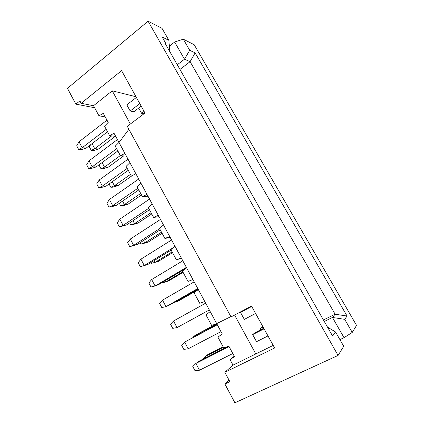 <?xml version="1.0" encoding="UTF-8"?>
<svg xmlns="http://www.w3.org/2000/svg" width="424" height="424" viewBox="0 0 424 424"><rect width="100%" height="100%" fill="white"/><g stroke="black" fill="none" stroke-linecap="round" stroke-linejoin="round"><path stroke-width="0.64" d="M75.87 104.161L67.448 88.346L148.093 21.2L162 28.302L168.832 40.254L169.886 51.749L168.832 40.254L162.18 37.058L165.917 43.614L165.016 43.195L189.263 85.749L190.095 86.035L189.263 85.749L165.016 43.195L165.917 43.614L165.652 44.308L165.917 43.614L162.18 37.058L168.832 40.254L162 28.302L148.093 21.2L67.448 88.346L75.87 104.161L94.605 107.712L75.87 104.161L79.876 100.912L75.87 104.161M183.29 39.167L194.192 44.732L356.552 325.404L194.192 44.732L183.29 39.167L174.646 42.034L183.29 39.167L189.682 50.265L183.29 39.167M169.383 46.221L174.646 42.034L169.383 46.221M121.598 70.638L81.154 103.308L93.529 105.714L112.238 90.821L136.003 96.752L112.238 90.821L93.529 105.714L98.967 115.821L103.308 113.356L108.189 122.414L104.527 126.167L109.63 135.659L114.04 133.258L118.985 142.427L115.259 146.132L120.421 155.741L126.347 156.085L120.421 155.741L124.9 153.403L120.421 155.741L115.259 146.132L118.985 142.427L114.04 133.258L109.63 135.659L115.71 136.364L109.63 135.659L104.527 126.167L108.189 122.414L103.308 113.356L98.967 115.821L105.2 116.87L98.967 115.821L93.529 105.714L81.154 103.308L121.598 70.638L144.982 113.012L121.598 70.638M179.972 69.441L190.095 61.666L184.493 59.212L177.312 64.771L184.493 59.212L174.646 42.034L184.493 59.212L189.682 50.265L184.493 59.212L190.095 61.666L195.135 52.883L189.682 50.265L195.135 52.883L347.06 316.044L344.691 319.325L352.233 332.421L356.552 325.404L352.233 332.421L344.044 337.684L339.916 339.624L344.044 337.684L332.458 317.465L324.291 321.471L332.458 317.465L344.044 337.684L352.233 332.421L344.691 319.325L332.458 317.465L344.691 319.325L347.06 316.044L195.135 52.883L190.095 61.666L179.972 69.441M119.027 142.506L128.896 129.278L119.027 142.506L124.9 153.403L119.027 142.506M127.295 126.336L144.982 113.012L127.295 126.336L231.038 316.919L251.501 306.043L274.646 347.982L224.858 372.293L229.856 381.642L224.895 384.017L234.896 402.8L338.082 355.423L148.093 21.2L338.082 355.423L343.716 346.265L335.543 331.971L332.596 336.041L190.095 86.035L332.596 336.041L335.543 331.971L343.716 346.265L338.082 355.423L234.896 402.8L224.895 384.017L229.856 381.642L224.858 372.293L232.988 365.138L230.073 359.716L234.255 356.186L230.073 359.716L232.988 365.138L224.858 372.293L274.646 347.982L251.501 306.043L231.038 316.919L127.295 126.336M205.958 314.857L210.209 311.587L204.75 301.475L199.752 303.308L204.75 301.475L198.305 289.518L194.128 292.846L199.752 303.308L194.128 292.846L198.305 289.518L192.92 279.533L187.996 281.441L192.92 279.533L186.549 267.724L182.442 271.106L187.996 281.441L182.442 271.106L186.549 267.724L181.228 257.856L176.389 259.843L181.451 258.269L176.389 259.843L181.228 257.856L174.942 246.196L170.899 249.635L176.389 259.843L170.899 249.635L174.942 246.196L169.685 236.449L164.92 238.511L170.167 237.339L164.92 238.511L169.685 236.449L163.473 224.932L159.498 228.43L164.92 238.511L159.498 228.43L163.473 224.932L158.285 215.307L153.594 217.438L159.016 216.659L153.594 217.438L158.285 215.307L152.147 203.928L148.236 207.479L153.594 217.438L148.236 207.479L152.147 203.928L147.022 194.42L142.4 196.625L147.997 196.227L142.4 196.625L147.022 194.42L140.959 183.179L137.111 186.783L142.4 196.625L137.111 186.783L140.959 183.179L135.892 173.787L131.345 176.055L137.106 176.034L131.345 176.055L135.892 173.787L129.903 162.684L126.119 166.335L131.345 176.055L126.119 166.335L129.903 162.684L124.9 153.403L216.691 323.607L230.873 316.617L216.691 323.607L210.209 311.587L205.958 314.857L211.656 325.452L205.958 314.857M130.359 124.031L112.238 90.821L130.359 124.031M141.589 113.293L143.975 113.77L141.589 113.293L138.706 108.056L141.589 113.293L144.091 111.401L141.589 113.293M130.179 111.008L133.862 111.745L130.179 111.008L126.803 104.845L130.179 111.008L139.809 103.642L130.179 111.008M79.876 100.912L81.154 103.308L79.876 100.912M223.708 347.871L217.941 337.144L223.708 347.871L228.87 346.201L234.467 356.573L230.073 359.716L234.467 356.573L228.87 346.201L223.708 347.871M234.583 315.037L255.804 353.939L232.988 365.138L255.804 353.939L234.583 315.037M244.319 319.394L240.503 312.43L243.058 310.75L240.503 312.43L244.319 319.394L255.603 313.479L244.319 319.394M256.525 341.675L252.662 334.626L255.084 332.66L252.662 334.626L256.525 341.675L267.995 335.93L256.525 341.675M260.808 329.75L260.145 328.547L262.382 326.724L260.145 328.547L260.808 329.75M323.433 319.961L335.124 314.216L190.095 61.666L335.124 314.216L347.06 316.044L335.124 314.216L332.458 317.465L335.124 314.216L323.433 319.961M273.215 345.39L255.804 353.939L273.215 345.39M229.05 380.143L224.895 384.017L229.05 380.143M211.656 325.452L216.738 323.697L222.261 333.937L217.941 337.144L222.261 333.937L216.738 323.697L211.656 325.452M327.519 327.127L335.543 331.971L327.519 327.127M202.094 359.6L205.147 356.573L205.762 357.734L205.147 356.573L223.39 347.277L205.147 356.573L207.908 354.517L223.109 346.763L207.908 354.517L205.147 356.573L202.094 359.6M262.382 326.724L262.795 326.512L262.382 326.724M263.092 327.042L260.145 328.547L263.092 327.042M197.107 334.223L216.77 323.761L197.107 334.223L194.24 336.036L194.51 336.545L194.24 336.036L216.892 323.989L194.24 336.036L197.107 334.223M192.92 337.387L194.24 336.036L192.92 337.387M197.722 289.984L179.182 300.536L197.722 289.984M198.225 289.375L176.14 301.957L179.182 300.536L176.14 301.957L198.225 289.375M175.843 301.4L176.14 301.957L174.121 302.381L176.14 301.957L175.843 301.4M161.528 283.025L168.71 280.847L183.099 272.33L168.71 280.847L165.561 282.034L182.823 271.811L165.561 282.034L161.528 283.025M164.941 280.874L165.561 282.034L164.941 280.874M151.151 263.442L150.753 262.689L151.151 263.442L158.348 261.38L172.531 252.667L158.348 261.38L155.099 262.345L172.107 251.883L155.099 262.345L151.151 263.442M154.166 260.58L155.099 262.345L154.166 260.58M143.005 243.604L140.89 244.076L140.153 242.676L140.89 244.076L148.098 242.125L162.074 233.221L148.098 242.125L143.005 243.604M161.512 232.177L144.759 242.867L148.098 242.125L144.759 242.867L161.512 232.177M143.513 240.525L144.759 242.867L140.89 244.076L144.759 242.867L143.513 240.525M132.913 224.582L130.746 224.921L129.675 222.897L130.746 224.921L137.964 223.082L151.739 213.993L137.964 223.082L132.913 224.582M151.039 212.694L134.535 223.612L137.964 223.082L134.535 223.612L151.039 212.694M132.982 220.697L134.535 223.612L130.746 224.921L134.535 223.612L132.982 220.697M122.939 205.773L120.713 205.984L119.314 203.34L120.713 205.984L122.939 205.773L127.942 204.246L141.521 194.982L127.942 204.246L122.939 205.773M140.689 193.434L124.418 204.569L127.942 204.246L124.418 204.569L140.689 193.434M122.573 201.093L124.418 204.569L120.713 205.984L124.418 204.569L122.573 201.093M113.065 187.164L110.786 187.249L109.069 184.005L110.786 187.249L113.065 187.164L118.031 185.617L131.578 176.055L118.031 185.617L113.065 187.164M130.449 174.386L114.416 185.733L118.031 185.617L114.416 185.733L130.449 174.386M112.281 181.716L114.416 185.733L110.786 187.249L114.416 185.733L112.281 181.716M103.302 168.763L100.97 168.72L99.052 165.095L99.386 164.565L99.052 165.095L100.97 168.72L103.302 168.763L108.226 167.189L123.67 155.926L108.226 167.189L103.302 168.763M120.321 155.55L104.527 167.104L108.226 167.189L104.527 167.104L120.321 155.55M102.11 162.556L104.527 167.104L100.97 168.72L104.527 167.104L102.11 162.556M93.646 150.552L91.261 150.393L89.363 146.805L90.619 144.695L89.363 146.805L91.261 150.393L93.646 150.552L98.522 148.962L115.323 136.316L98.522 148.962L93.646 150.552M111.666 135.897L94.738 148.681L98.522 148.962L94.738 148.681L111.666 135.897M92.045 143.609L94.738 148.681L91.261 150.393L94.738 148.681L92.045 143.609M195.008 370.709L192.793 366.495L195.93 363.437L199.508 370.216L232.829 353.536L199.508 370.216L195.008 370.709L199.508 370.216L195.93 363.437L229.087 346.599L195.93 363.437L198.909 361.221L227.699 346.583L198.909 361.221L195.93 363.437L192.793 366.495L195.008 370.709M255.084 332.66L263.755 328.25L255.084 332.66M264.078 328.828L252.662 334.626L264.078 328.828M183.804 349.408L181.615 345.242L184.668 342.083L188.203 348.782L220.999 331.605L188.203 348.782L183.804 349.408L188.203 348.782L184.668 342.083L217.305 324.752L184.668 342.083L217.173 324.503L184.668 342.083L181.615 345.242L183.804 349.408M243.058 310.75L251.596 306.213L243.058 310.75M251.734 306.467L240.503 312.43L251.734 306.467M172.727 328.356L170.565 324.243L173.538 320.984L177.031 327.604L209.318 309.939L177.031 327.604L172.727 328.356L177.031 327.604L173.538 320.984L205.667 303.171L173.538 320.984L170.565 324.243L172.727 328.356M161.782 307.554L159.641 303.489L162.54 300.139L165.991 306.679L169.266 305.153L197.923 288.813L169.266 305.153L165.991 306.679L197.775 288.543L165.991 306.679L161.782 307.554L165.991 306.679L162.54 300.139L194.171 281.854L162.54 300.139L159.641 303.489L161.782 307.554M150.965 286.995L148.851 282.978L151.675 279.533L155.083 285.993L158.465 284.716L185.15 268.874L158.465 284.716L155.083 285.993L186.374 267.396L155.083 285.993L150.965 286.995L155.083 285.993L151.675 279.533L182.813 260.792L151.675 279.533L148.851 282.978L150.965 286.995M140.27 266.675L138.182 262.7L140.932 259.165L144.298 265.557L147.785 264.518L171.148 250.102L147.785 264.518L144.298 265.557L173.151 247.722L144.298 265.557L140.27 266.675L144.298 265.557L140.932 259.165L171.593 239.979L140.932 259.165L138.182 262.7L140.27 266.675M131.97 246.079L129.702 246.588L127.64 242.661L130.311 239.035L133.645 245.353L137.233 244.547L160.24 229.803L137.233 244.547L131.97 246.079L137.233 244.547L133.645 245.353L159.625 228.663L133.645 245.353L129.702 246.588L131.97 246.079M160.5 219.42L130.311 239.035L160.5 219.42M133.645 245.353L130.311 239.035L127.64 242.661L129.702 246.588L133.645 245.353M121.582 226.363L119.255 226.729L117.215 222.849L119.817 219.139L123.108 225.383L126.797 224.81L149.455 209.748L126.797 224.81L121.582 226.363L126.797 224.81L123.108 225.383L148.697 208.327L123.108 225.383L119.255 226.729L121.582 226.363M149.545 199.1L119.817 219.139L149.545 199.1M123.108 225.383L119.817 219.139L117.215 222.849L119.255 226.729L123.108 225.383M111.316 206.875L108.926 207.097L106.906 203.26L109.44 199.466L112.694 205.64L116.478 205.296L138.796 189.92L116.478 205.296L111.316 206.875L116.478 205.296L112.694 205.64L137.89 188.235L112.694 205.64L108.926 207.097L111.316 206.875M138.717 179.018L109.44 199.466L138.717 179.018M112.694 205.64L109.44 199.466L106.906 203.26L108.926 207.097L112.694 205.64M101.161 187.599L98.718 187.689L96.72 183.894L99.184 180.02L102.401 186.12L106.276 185.998L128.265 170.321L106.276 185.998L101.161 187.599L106.276 185.998L102.401 186.12L127.216 168.37L102.401 186.12L98.718 187.689L101.161 187.599M128.011 159.175L99.184 180.02L128.011 159.175M102.401 186.12L99.184 180.02L96.72 183.894L98.718 187.689L102.401 186.12M91.118 168.545L88.621 168.503L86.644 164.751L89.045 160.797L92.225 166.828L96.19 166.918L117.846 150.949L96.19 166.918L91.118 168.545L96.19 166.918L92.225 166.828L116.658 148.739L92.225 166.828L88.621 168.503L91.118 168.545M117.432 139.56L89.045 160.797L117.432 139.56M92.225 166.828L89.045 160.797L86.644 164.751L88.621 168.503L92.225 166.828M81.191 149.698L78.636 149.524L76.686 145.814L79.018 141.786L82.161 147.748L86.22 148.05L107.553 131.795L86.22 148.05L81.191 149.698L86.22 148.05L82.161 147.748L106.228 129.336L82.161 147.748L78.636 149.524L81.191 149.698M141.197 106.159L133.862 111.745L141.197 106.159M136.385 97.435L126.803 104.845L136.385 97.435M106.981 120.167L79.018 141.786L106.981 120.167M82.161 147.748L79.018 141.786L76.686 145.814L78.636 149.524L82.161 147.748"/></g></svg>
